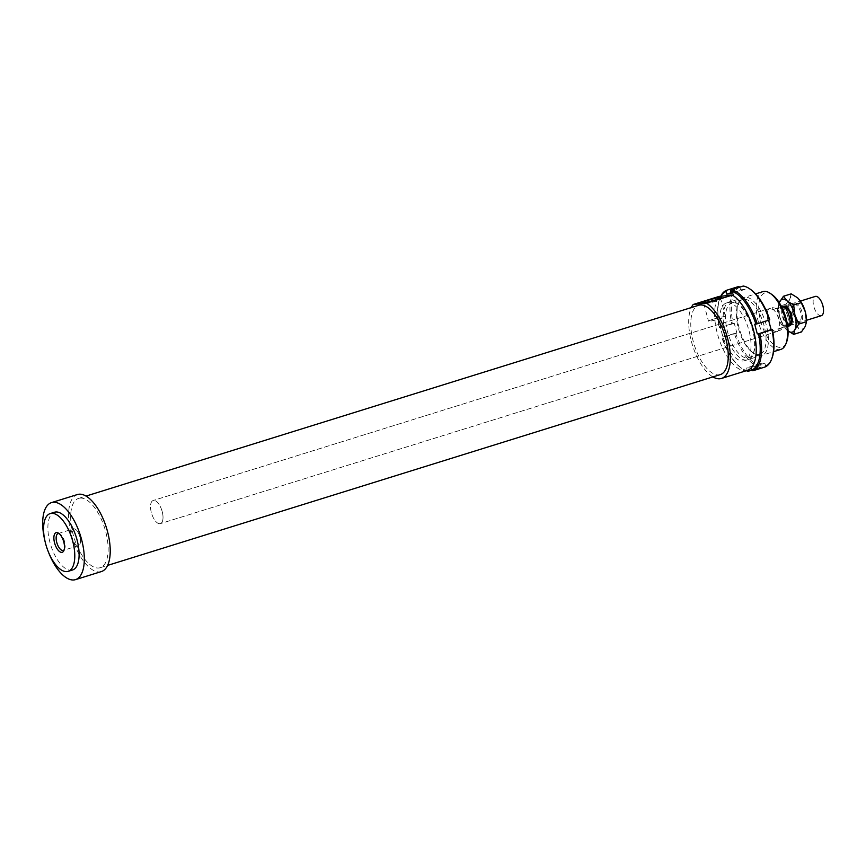 <?xml version="1.0" encoding="UTF-8"?>
<svg xmlns="http://www.w3.org/2000/svg" width="866" height="866" viewBox="0 0 866 866"><rect width="100%" height="100%" fill="white"/><g stroke="black" fill="none" stroke-linecap="round" stroke-linejoin="round"><path stroke-width="0.65" stroke-dasharray="4.33 3.25" d="M789.619 325.529A10.089 4.46 72.7 0 1 782.528 316.794A10.089 4.46 72.7 0 1 783.113 306.661M821.336 315.679A10.089 4.46 72.7 0 1 813.964 307.008A10.089 4.46 72.7 0 1 815.339 296.421M787.627 315.96A8.877 3.919 72.7 0 1 786.425 325.28A8.877 3.919 72.7 0 1 779.941 317.649A8.877 3.919 72.7 0 1 781.154 308.328A8.877 3.919 72.7 0 1 787.627 315.96M789.9 324.144A8.877 3.919 72.7 0 1 789.532 324.306A8.877 3.919 72.7 0 1 783.059 316.675A8.877 3.919 72.7 0 1 784.26 307.365A8.877 3.919 72.7 0 1 784.65 307.289M162.007 510.918A12.102 5.348 72.7 0 1 160.372 523.627A12.102 5.348 72.7 0 1 151.528 513.224A12.102 5.348 72.7 0 1 153.174 500.516A12.102 5.348 72.7 0 1 162.007 510.918M789.521 325.843L783.73 327.11A12.102 5.348 72.7 0 1 778.545 317.952A12.102 5.348 72.7 0 1 778.058 307.766L781.673 306.975M783.73 327.11L777.679 328.993L779.617 330.78L783.47 327.727L787.67 326.417M781.76 307.149L777.809 308.383L772.429 307.668L772.007 309.649L778.058 307.766M777.809 308.383L772.007 309.649M777.679 328.993L783.47 327.727M747.412 370.377A40.334 17.829 72.7 0 1 745.832 370.702A40.334 17.829 72.7 0 1 719.657 340.901A40.334 17.829 72.7 0 1 719.116 296.41M80.04 498.102A36.307 16.043 72.7 0 1 105.197 529.851A36.307 16.043 72.7 0 1 100.196 567.706A36.307 16.043 72.7 0 1 98.767 567.999A36.307 16.043 72.7 0 1 73.61 536.249A36.307 16.043 72.7 0 1 78.611 498.394A36.307 16.043 72.7 0 1 80.04 498.102M720.306 374.599A36.307 16.043 72.7 0 1 718.877 374.881A36.307 16.043 72.7 0 1 693.72 343.131A36.307 16.043 72.7 0 1 698.721 305.276M101.398 571.56A40.334 17.829 72.7 0 1 99.806 571.885A40.334 17.829 72.7 0 1 71.856 536.606A40.334 17.829 72.7 0 1 77.41 494.54M72.495 570.001A30.256 13.369 72.7 0 1 71.304 570.239A30.256 13.369 72.7 0 1 50.336 543.783A30.256 13.369 72.7 0 1 54.504 512.239M776.542 331.678A12.102 5.348 72.7 0 1 768.164 321.102A12.102 5.348 72.7 0 1 769.831 308.48A12.102 5.348 72.7 0 1 770.307 308.383A12.102 5.348 72.7 0 1 778.686 318.969A12.102 5.348 72.7 0 1 777.019 331.581A12.102 5.348 72.7 0 1 776.542 331.678M159.896 523.724A12.102 5.348 72.7 0 1 151.507 513.137A12.102 5.348 72.7 0 1 153.174 500.516A12.102 5.348 72.7 0 1 153.65 500.418A12.102 5.348 72.7 0 1 162.039 511.005A12.102 5.348 72.7 0 1 160.372 523.627A12.102 5.348 72.7 0 1 159.896 523.724M710.109 301.39A8.768 0.714 -15 0 0 708.399 301.898A8.768 0.714 -15 0 0 703.842 303.782A8.768 0.714 -15 0 0 703.885 303.836A8.768 0.714 -15 0 0 716.236 301.119A8.768 0.714 -15 0 0 720.783 299.3A8.768 0.714 -15 0 0 720.793 299.246A8.768 0.714 -15 0 0 714.169 300.296M713.054 319.283A8.768 0.714 -15 0 0 708.496 321.156A8.768 0.714 -15 0 0 720.891 318.504A8.768 0.714 -15 0 0 725.448 316.62A8.768 0.714 -15 0 0 713.054 319.283M73.664 528.801A8.768 3.875 -107.3 0 0 73.329 528.866A8.768 3.875 -107.3 0 0 72.116 538.024A8.768 3.875 -107.3 0 0 78.2 545.688A8.768 3.875 -107.3 0 0 78.535 545.623A8.768 3.875 -107.3 0 0 80.462 541.098A8.768 3.875 -107.3 0 0 77.475 531.508A8.768 3.875 -107.3 0 0 73.664 528.801M727.613 302.743A30.256 13.369 72.7 0 1 748.581 329.199A30.256 13.369 72.7 0 1 744.414 360.754A30.256 13.369 72.7 0 1 743.223 360.992A30.256 13.369 72.7 0 1 722.266 334.536A30.256 13.369 72.7 0 1 726.422 302.981A30.256 13.369 72.7 0 1 727.613 302.743M780.861 349.399A30.256 13.369 72.7 0 1 779.671 349.637A30.256 13.369 72.7 0 1 758.713 323.18A30.256 13.369 72.7 0 1 762.87 291.636M771.974 294.57A28.437 12.568 -107.3 0 0 766.085 292.654A28.437 12.568 -107.3 0 0 760.705 321.297A28.437 12.568 -107.3 0 0 780.764 347.407A28.437 12.568 -107.3 0 0 786.696 341.821M64.16 549.78A8.768 3.875 -107.3 0 0 64.614 549.076A8.768 3.875 -107.3 0 0 64.365 540.849A8.768 3.875 -107.3 0 0 59.895 533.932A8.768 3.875 -107.3 0 0 59.126 533.618M48.431 552.053A40.334 17.829 72.7 0 1 44.891 540.665M712.891 376.905A40.334 17.829 72.7 0 1 692.497 345.231A40.334 17.829 72.7 0 1 691.295 307.582M732.928 302.667A28.74 12.698 -107.3 0 0 731.802 302.894A28.74 12.698 -107.3 0 0 727.841 332.869A28.74 12.698 -107.3 0 0 747.759 358.004A28.74 12.698 -107.3 0 0 748.895 357.777A28.74 12.698 -107.3 0 0 753.756 352.354A28.74 12.698 -107.3 0 0 752.467 326.558A28.74 12.698 -107.3 0 0 738.882 304.594A28.74 12.698 -107.3 0 0 732.928 302.667M758.638 354.616A28.74 12.698 72.7 0 1 752.695 352.679A28.74 12.698 72.7 0 1 739.099 330.725A28.74 12.698 72.7 0 1 737.821 304.929A28.74 12.698 72.7 0 1 742.682 299.506A28.74 12.698 72.7 0 1 743.818 299.279A28.74 12.698 72.7 0 1 763.725 324.414A28.74 12.698 72.7 0 1 759.774 354.389A28.74 12.698 72.7 0 1 758.638 354.616M746.73 360.104A30.451 13.455 72.7 0 1 725.264 332.143A30.451 13.455 72.7 0 1 731.023 301.476A30.451 13.455 72.7 0 1 737.323 303.522A30.451 13.455 72.7 0 1 751.731 326.785A30.451 13.455 72.7 0 1 753.084 354.118A30.451 13.455 72.7 0 1 746.73 360.104M744.836 297.168A30.451 13.455 -107.3 0 0 738.482 303.154A30.451 13.455 -107.3 0 0 739.845 330.487A30.451 13.455 -107.3 0 0 754.243 353.761A30.451 13.455 -107.3 0 0 760.554 355.807A30.451 13.455 -107.3 0 0 766.313 325.129A30.451 13.455 -107.3 0 0 744.836 297.168M739.748 287.133L739.856 287.209A41.341 18.273 -107.3 0 0 733.047 323.462L731.727 323.776A42.347 18.716 72.7 0 1 738.73 286.494M731.727 323.776L719.235 327.759A41.341 18.273 72.7 0 1 719.581 299.116A41.341 18.273 72.7 0 1 720.945 296.226M720.761 296.248A42.347 18.716 -107.3 0 0 719.982 298.077A42.347 18.716 -107.3 0 0 719.635 327.543M735.645 333.172A41.341 18.273 -107.3 0 0 761.03 366.221L760.424 367.465A42.347 18.716 72.7 0 1 734.336 333.486L736.869 333.053L734.26 323.343L733.047 323.462M734.26 323.343L719.235 327.759M760.424 367.465L751.829 370.139M734.336 333.486L722.244 337.253A42.347 18.716 -107.3 0 0 741.891 368.451A42.347 18.716 -107.3 0 0 746.286 370.735M764.938 367.022L765.533 365.766L764.83 363.157L760.326 363.601L761.03 366.221M760.326 363.601L746.503 367.909L747.185 370.453M765.533 365.766A41.341 18.273 -107.3 0 0 771.985 358.167M739.856 287.209L740.56 289.818L731.012 292.795M747.044 370.496A41.341 18.273 72.7 0 1 740.982 367.823A41.341 18.273 72.7 0 1 721.833 337.469L723.045 337.35L720.447 327.64M751.158 367.974L746.503 367.909M736.869 333.053L723.045 337.35M740.56 289.818L745.063 289.374L744.359 286.754L743.234 286.051M745.063 289.374L731.25 293.671M750.595 289.46A41.341 18.273 -107.3 0 0 744.359 286.754M769.744 319.803L754.708 324.23M764.83 363.157L751.017 367.455M806.441 319.11A17.147 7.578 72.7 0 1 805.272 326.417A17.147 7.578 72.7 0 1 802.024 329.004A17.147 7.578 72.7 0 1 797.608 327.175A17.147 7.578 72.7 0 1 789.944 313.265A17.147 7.578 72.7 0 1 789.944 298.586A17.147 7.578 72.7 0 1 793.18 295.999A17.147 7.578 72.7 0 1 797.608 297.828A17.147 7.578 72.7 0 1 801.126 302.05M789.781 325.194A9.829 4.341 72.7 0 1 782.842 316.166A9.829 4.341 72.7 0 1 784.704 306.261A9.829 4.341 72.7 0 1 786.382 306.694A9.829 4.341 72.7 0 1 791.394 314.434A9.829 4.341 72.7 0 1 791.665 323.657A9.829 4.341 72.7 0 1 789.781 325.194M785.96 306.921A8.822 3.897 -107.3 0 0 785.614 306.997A8.822 3.897 -107.3 0 0 784.401 316.198A8.822 3.897 -107.3 0 0 790.506 323.916A8.822 3.897 -107.3 0 0 790.864 323.841A8.822 3.897 -107.3 0 0 792.206 322.531A8.822 3.897 -107.3 0 0 791.957 314.261A8.822 3.897 -107.3 0 0 787.465 307.311A8.822 3.897 -107.3 0 0 785.96 306.921M794.468 304.28A8.822 3.897 -107.3 0 0 794.122 304.345A8.822 3.897 -107.3 0 0 792.628 306.012A8.822 3.897 -107.3 0 0 793.018 313.925A8.822 3.897 -107.3 0 0 797.196 320.669A8.822 3.897 -107.3 0 0 799.015 321.264A8.822 3.897 -107.3 0 0 799.361 321.199A8.822 3.897 -107.3 0 0 800.585 311.998A8.822 3.897 -107.3 0 0 794.468 304.28M795.075 303.035A9.829 4.341 72.7 0 1 802.003 312.063A9.829 4.341 72.7 0 1 800.141 321.968A9.829 4.341 72.7 0 1 798.106 321.308A9.829 4.341 72.7 0 1 793.462 313.795A9.829 4.341 72.7 0 1 793.018 304.973A9.829 4.341 72.7 0 1 795.075 303.035M788.071 331.083L787.237 330.401A17.147 7.578 -107.3 0 0 788.071 331.05M783.438 325.616L779.573 316.491A17.147 7.578 -107.3 0 0 783.73 326.19A17.147 7.578 -107.3 0 0 787.237 330.401L783.438 325.616L791.188 323.202L797.608 327.175L801.396 331.97M779.227 302.645A17.147 7.578 -107.3 0 0 778.415 309.119A17.147 7.578 -107.3 0 0 779.573 316.491L778.339 306.553L779.584 301.823M791.188 293.855L789.944 298.586L786.079 304.15L789.944 313.265L791.188 323.202M786.079 304.15L778.339 306.553M789.9 325.464L806.484 320.301M786.425 325.28L789.532 324.306M777.019 331.581L160.372 523.627L779.617 330.78M769.831 308.48L153.174 500.516L772.429 307.668M781.154 308.328L784.26 307.365M783.903 306.207L800.476 301.043M100.196 567.706L107.622 565.401M703.842 303.782L708.496 321.156M702.045 302.775L703.885 303.836M58.054 533.629L73.329 528.866M80.462 541.098L80.451 535.837L77.475 531.508M744.414 360.754L773.576 351.672M726.422 302.981L755.596 293.899M64.614 549.076L63.803 550.765M59.895 533.932L58.271 533.012M78.535 545.623L63.272 550.375M720.783 299.3L721.843 297.471M725.448 316.62L720.793 299.246M78.611 498.394L86.026 496.077M731.802 302.894L742.682 299.506M738.482 303.154L737.821 304.929M754.243 353.761L752.695 352.679M753.756 352.354L753.084 354.118M738.882 304.594L737.323 303.522M759.774 354.389L748.895 357.777M719.581 299.116L719.982 298.077M740.982 367.823L741.891 368.451M785.614 306.997L794.122 304.345M797.196 320.669L798.106 321.308M792.628 306.012L793.018 304.973M799.361 321.199L790.864 323.841M792.206 322.531L791.665 323.657M787.465 307.311L786.382 306.694M783.73 326.19L784.174 326.883M778.415 309.119L778.372 308.058"/><path stroke-width="1.3" d="M783.113 306.661A10.089 4.46 72.7 0 1 783.903 306.207A10.089 4.46 72.7 0 1 791.264 314.878A10.089 4.46 72.7 0 1 789.9 325.464A10.089 4.46 72.7 0 1 789.619 325.529M800.476 301.043L815.339 296.421A10.089 4.46 72.7 0 1 822.7 305.092A10.089 4.46 72.7 0 1 821.336 315.679L806.484 320.301M784.65 307.289A8.877 3.919 72.7 0 1 790.734 314.997A8.877 3.919 72.7 0 1 789.9 324.144M787.67 326.417L789.521 325.843A12.102 5.348 72.7 0 0 789.023 315.657A12.102 5.348 72.7 0 0 783.849 306.499L781.76 307.149M781.673 306.975L783.849 306.499M732.376 295.09L706.461 303.165L693.211 304.486L719.116 296.41L732.376 295.09A40.334 17.829 72.7 0 1 754.751 335.618A40.334 17.829 72.7 0 1 747.412 370.377L721.508 378.442A40.334 17.829 72.7 0 1 719.917 378.767A40.334 17.829 72.7 0 1 712.891 376.905M706.461 303.165A40.334 17.829 72.7 0 1 728.847 343.694A40.334 17.829 72.7 0 1 721.508 378.442M86.026 496.077L698.721 305.276A36.307 16.043 72.7 0 1 700.15 304.984A36.307 16.043 72.7 0 1 725.307 336.744A36.307 16.043 72.7 0 1 720.306 374.599L107.622 565.401M44.891 540.665A40.334 17.829 72.7 0 1 51.505 502.605A40.334 17.829 72.7 0 1 53.086 502.291A40.334 17.829 72.7 0 1 81.036 537.57A40.334 17.829 72.7 0 1 75.494 579.635A40.334 17.829 72.7 0 1 73.902 579.949A40.334 17.829 72.7 0 1 48.431 552.053M51.505 502.605L77.41 494.54A40.334 17.829 72.7 0 1 79.001 494.215A40.334 17.829 72.7 0 1 106.951 529.494A40.334 17.829 72.7 0 1 101.398 571.56L75.494 579.635M51.375 513.343A30.256 13.369 72.7 0 1 72.333 539.799A30.256 13.369 72.7 0 1 68.176 571.343A30.256 13.369 72.7 0 1 66.985 571.592A30.256 13.369 72.7 0 1 46.017 545.125A30.256 13.369 72.7 0 1 50.185 513.581A30.256 13.369 72.7 0 1 51.375 513.343M50.185 513.581L54.504 512.239A30.256 13.369 72.7 0 1 55.695 511.99A30.256 13.369 72.7 0 1 76.652 538.457A30.256 13.369 72.7 0 1 72.495 570.001L68.176 571.343M716.528 299.593A10.284 0.834 165 0 1 702.045 302.775A10.284 0.834 165 0 1 707.327 300.513A10.284 0.834 165 0 1 717.329 297.893A10.284 0.834 165 0 1 721.843 297.471A10.284 0.834 165 0 1 716.528 299.593M59.126 533.618A8.768 3.875 -107.3 0 0 58.401 533.553A8.768 3.875 -107.3 0 0 58.054 533.629A8.768 3.875 -107.3 0 0 56.853 542.776A8.768 3.875 -107.3 0 0 62.926 550.451A8.768 3.875 -107.3 0 0 63.272 550.375A8.768 3.875 -107.3 0 0 64.16 549.78M61.832 552.367A10.284 4.546 72.7 0 1 54.58 542.917A10.284 4.546 72.7 0 1 56.528 532.558A10.284 4.546 72.7 0 1 58.271 533.012A10.284 4.546 72.7 0 1 63.521 541.109A10.284 4.546 72.7 0 1 63.803 550.765A10.284 4.546 72.7 0 1 61.832 552.367M755.596 293.899L762.87 291.636A30.256 13.369 72.7 0 1 764.061 291.387A30.256 13.369 72.7 0 1 770.329 293.422A30.256 13.369 72.7 0 1 784.628 316.545A30.256 13.369 72.7 0 1 785.982 343.694A30.256 13.369 72.7 0 1 780.861 349.399L773.576 351.672M785.982 343.694L786.696 341.821A28.437 12.568 -107.3 0 0 785.419 316.296A28.437 12.568 -107.3 0 0 771.974 294.57L770.329 293.422M714.169 300.296A8.768 0.714 -15 0 0 710.109 301.39M691.295 307.582A40.334 17.829 72.7 0 1 693.211 304.486M720.945 296.226A41.341 18.273 72.7 0 1 726.033 291.506L726.639 290.262L738.73 286.494L739.856 287.209M726.639 290.262A42.347 18.716 -107.3 0 0 720.761 296.248M751.829 370.139L748.332 371.233L747.206 370.518A41.341 18.273 72.7 0 1 747.044 370.496M746.286 370.735A42.347 18.716 -107.3 0 0 748.332 371.233M771.595 359.206L771.985 358.167A41.341 18.273 -107.3 0 0 772.342 329.513L771.931 329.74A42.347 18.716 72.7 0 1 771.595 359.206A42.347 18.716 72.7 0 1 764.938 367.022L752.846 370.778A42.347 18.716 -107.3 0 0 759.839 333.507L758.529 333.821A41.341 18.273 72.7 0 1 751.72 370.074L751.158 367.974M771.931 329.74L759.839 333.507M768.618 320.258L771.13 329.632L772.342 329.513M771.13 329.632L758.529 333.821M726.033 291.506L726.736 294.126L731.25 293.671L730.547 291.063A41.341 18.273 72.7 0 1 755.921 324.111L754.708 324.23L757.306 333.94M731.012 292.795L726.736 294.126M751.72 370.074L752.846 370.778M755.921 324.111L757.241 323.797A42.347 18.716 -107.3 0 0 731.142 289.818L730.547 291.063M749.675 288.822A42.347 18.716 72.7 0 1 769.333 320.03L769.744 319.803A41.341 18.273 -107.3 0 0 750.595 289.46L749.675 288.822A42.347 18.716 72.7 0 0 743.234 286.051L731.142 289.818M769.333 320.03L757.241 323.797M788.071 331.05A17.147 7.578 -107.3 0 0 791.665 332.23A17.147 7.578 -107.3 0 0 794.901 329.643L793.657 334.373L801.396 331.97L805.272 326.417L806.517 321.676L805.272 311.738A17.147 7.578 72.7 0 1 806.441 319.11L806.473 320.171M800.671 301.346L801.126 302.05A17.147 7.578 72.7 0 1 805.272 311.738L800.671 301.346L797.608 297.828L791.188 293.855L783.449 296.259L787.248 301.054A17.147 7.578 -107.3 0 0 782.821 299.225A17.147 7.578 -107.3 0 0 779.584 301.823A17.147 7.578 -107.3 0 0 779.227 302.645M793.657 334.373L787.237 330.401M779.216 302.624L783.449 296.259M787.248 301.054L793.667 305.027L794.901 314.964A17.147 7.578 -107.3 0 0 787.248 301.054M794.901 314.964L798.766 324.09L794.901 329.643A17.147 7.578 -107.3 0 0 794.901 314.964M806.517 321.676L798.766 324.09M801.407 302.613L793.667 305.027"/></g></svg>
